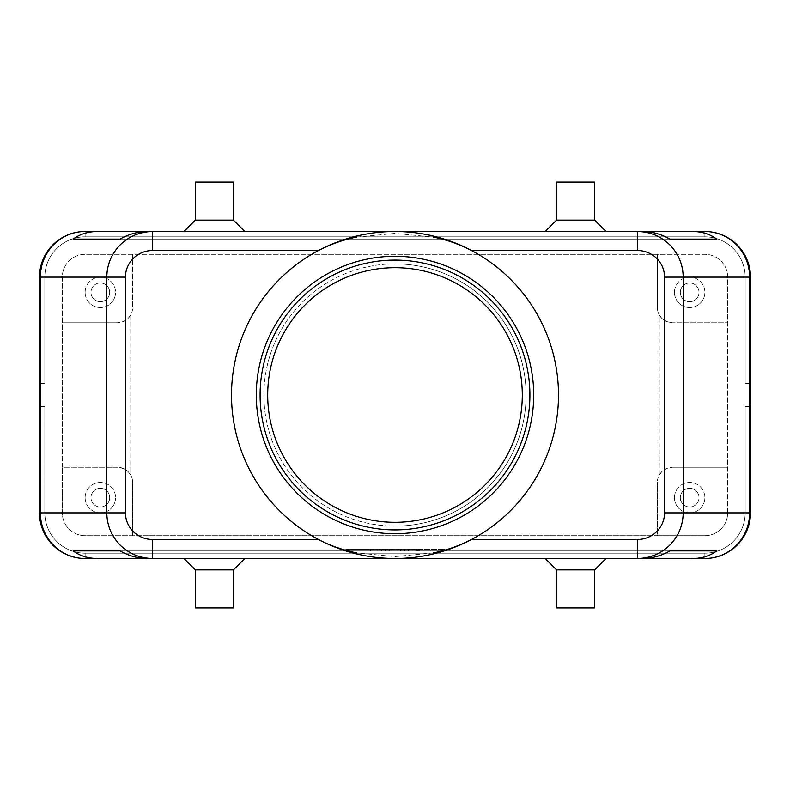 <?xml version="1.0" encoding="UTF-8"?>
<svg xmlns="http://www.w3.org/2000/svg" width="790" height="790" viewBox="0 0 790 790"><rect width="100%" height="100%" fill="white"/><g stroke="black" fill="none" stroke-linecap="round" stroke-linejoin="round"><path stroke-width="0.59" stroke-dasharray="3.95 2.96" d="M256.296 395A138.704 138.704 0 0 1 395 256.296A138.704 138.704 0 0 1 533.704 395A138.704 138.704 0 0 1 395 533.704A138.704 138.704 0 0 1 256.296 395M433.335 552.921L395 556.595L356.665 552.921M733.377 541.367A40.3 40.3 0 0 0 745.177 512.868A40.3 40.3 0 0 1 704.877 553.168L85.123 553.168A40.3 40.3 0 0 1 56.623 541.367A40.3 40.3 0 0 0 85.123 553.168L704.877 553.168A40.3 40.3 0 0 0 745.177 512.868L745.177 406.406L750.5 406.406L750.5 512.868A45.623 45.623 0 0 1 704.877 558.49A45.623 45.623 0 0 0 737.139 545.13A45.623 45.623 0 0 1 704.877 558.49A45.623 45.623 0 0 0 737.139 545.13A45.623 45.623 0 0 1 704.877 558.49A45.623 45.623 0 0 0 737.139 545.13A45.623 45.623 0 0 1 704.877 558.49A45.623 45.623 0 0 0 750.5 512.868A45.623 45.623 0 0 1 737.139 545.13A45.623 45.623 0 0 0 750.5 512.868A45.623 45.623 0 0 1 737.139 545.13A45.623 45.623 0 0 0 750.5 512.868A45.623 45.623 0 0 1 737.139 545.13A45.623 45.623 0 0 0 750.5 512.868L750.5 406.406L750.5 512.868L750.5 406.406L750.5 512.868L750.5 406.406L750.5 512.868L750.5 406.406L745.177 406.406L745.177 512.868A40.3 40.3 0 0 1 704.877 553.168L85.123 553.168A40.3 40.3 0 0 1 44.823 512.868L44.823 406.406L39.5 406.406L39.5 512.868A45.623 45.623 0 0 0 85.123 558.49A45.623 45.623 0 0 1 52.861 545.13A45.623 45.623 0 0 0 85.123 558.49A45.623 45.623 0 0 1 52.861 545.13A45.623 45.623 0 0 0 85.123 558.49A45.623 45.623 0 0 1 52.861 545.13A45.623 45.623 0 0 0 85.123 558.49A45.623 45.623 0 0 1 52.861 545.13A45.623 45.623 0 0 0 85.123 558.49L704.877 558.49A45.623 45.623 0 0 0 750.5 512.868L745.177 512.868L745.177 406.406L750.5 406.406L745.177 406.406L745.177 512.868A40.3 40.3 0 0 1 733.377 541.367A40.3 40.3 0 0 0 745.177 512.868L745.177 406.406L750.5 406.406L745.177 406.406L745.177 512.868A40.3 40.3 0 0 1 704.877 553.168A40.3 40.3 0 0 0 745.177 512.868L745.177 406.406L750.5 406.406L745.177 406.406L745.177 512.868L750.5 512.868L745.177 512.868L750.5 512.868L745.177 512.868L750.5 512.868L745.177 512.868L750.5 512.868L750.5 277.132A45.623 45.623 0 0 0 704.877 231.51A45.623 45.623 0 0 1 737.139 244.87A45.623 45.623 0 0 0 704.877 231.51A45.623 45.623 0 0 1 737.139 244.87A45.623 45.623 0 0 0 704.877 231.51A45.623 45.623 0 0 1 737.139 244.87A45.623 45.623 0 0 0 704.877 231.51A45.623 45.623 0 0 1 737.139 244.87A45.623 45.623 0 0 0 704.877 231.51L85.123 231.51A45.623 45.623 0 0 0 52.861 244.87A45.623 45.623 0 0 1 85.123 231.51A45.623 45.623 0 0 0 52.861 244.87A45.623 45.623 0 0 1 85.123 231.51A45.623 45.623 0 0 0 52.861 244.87A45.623 45.623 0 0 1 85.123 231.51A45.623 45.623 0 0 0 52.861 244.87A45.623 45.623 0 0 1 85.123 231.51A45.623 45.623 0 0 0 39.5 277.132A45.623 45.623 0 0 1 52.861 244.87A45.623 45.623 0 0 0 39.5 277.132A45.623 45.623 0 0 1 52.861 244.87A45.623 45.623 0 0 0 39.5 277.132A45.623 45.623 0 0 1 52.861 244.87A45.623 45.623 0 0 0 39.5 277.132A45.623 45.623 0 0 1 52.861 244.87A45.623 45.623 0 0 0 39.5 277.132L39.5 383.594L44.823 383.594L39.5 383.594L39.5 277.132L39.5 383.594L44.823 383.594L44.823 277.132A40.3 40.3 0 0 1 56.623 248.633A40.3 40.3 0 0 0 44.823 277.132A40.3 40.3 0 0 1 85.123 236.832A40.3 40.3 0 0 0 44.823 277.132A40.3 40.3 0 0 1 85.123 236.832A40.3 40.3 0 0 0 44.823 277.132A40.3 40.3 0 0 1 85.123 236.832A40.3 40.3 0 0 0 44.823 277.132L44.823 383.594L39.5 383.594L39.5 277.132L39.5 383.594L39.5 277.132L39.5 383.594L39.5 277.132L44.823 277.132L44.823 383.594L44.823 277.132L44.823 383.594L39.5 383.594L44.823 383.594L44.823 277.132L44.823 383.594L39.5 383.594L44.823 383.594L44.823 277.132L39.5 277.132L44.823 277.132L39.5 277.132L39.5 512.868A45.623 45.623 0 0 0 52.861 545.13A45.623 45.623 0 0 1 39.5 512.868A45.623 45.623 0 0 0 52.861 545.13A45.623 45.623 0 0 1 39.5 512.868A45.623 45.623 0 0 0 52.861 545.13A45.623 45.623 0 0 1 39.5 512.868L39.5 406.406L39.5 512.868L39.5 406.406L39.5 512.868L39.5 406.406L39.5 512.868L39.5 406.406L44.823 406.406L44.823 512.868A40.3 40.3 0 0 0 85.123 553.168L704.877 553.168L85.123 553.168A40.3 40.3 0 0 1 44.823 512.868L44.823 406.406L39.5 406.406L44.823 406.406L44.823 512.868A40.3 40.3 0 0 0 85.123 553.168L704.877 553.168A40.3 40.3 0 0 0 733.377 541.367A40.3 40.3 0 0 1 704.877 553.168L85.123 553.168A40.3 40.3 0 0 1 44.823 512.868L44.823 406.406L39.5 406.406L44.823 406.406L44.823 512.868A40.3 40.3 0 0 0 85.123 553.168L704.877 553.168A40.3 40.3 0 0 0 733.377 541.367M56.623 541.367A40.3 40.3 0 0 1 44.823 512.868L44.823 406.406L39.5 406.406L44.823 406.406L44.823 512.868A40.3 40.3 0 0 0 56.623 541.367M704.877 231.51L704.877 236.832A40.3 40.3 0 0 1 733.377 248.633A40.3 40.3 0 0 0 704.877 236.832A40.3 40.3 0 0 1 745.177 277.132A40.3 40.3 0 0 0 704.877 236.832A40.3 40.3 0 0 1 745.177 277.132A40.3 40.3 0 0 0 704.877 236.832A40.3 40.3 0 0 1 745.177 277.132A40.3 40.3 0 0 0 704.877 236.832L85.123 236.832A40.3 40.3 0 0 0 56.623 248.633A40.3 40.3 0 0 1 85.123 236.832L704.877 236.832L85.123 236.832L704.877 236.832L85.123 236.832L704.877 236.832L85.123 236.832L704.877 236.832L704.877 231.51L85.123 231.51L704.877 231.51L85.123 231.51L704.877 231.51L704.877 236.832L704.877 231.51L85.123 231.51L704.877 231.51L85.123 231.51L85.123 236.832L85.123 231.51M750.5 277.132A45.623 45.623 0 0 0 737.139 244.87A45.623 45.623 0 0 1 750.5 277.132A45.623 45.623 0 0 0 737.139 244.87A45.623 45.623 0 0 1 750.5 277.132A45.623 45.623 0 0 0 737.139 244.87A45.623 45.623 0 0 1 750.5 277.132L750.5 383.594L745.177 383.594L745.177 277.132A40.3 40.3 0 0 0 733.377 248.633A40.3 40.3 0 0 1 745.177 277.132L745.177 383.594L750.5 383.594L750.5 277.132L750.5 383.594L745.177 383.594L745.177 277.132L745.177 383.594L750.5 383.594L750.5 277.132L750.5 383.594L745.177 383.594L745.177 277.132L745.177 383.594L750.5 383.594L750.5 277.132A45.623 45.623 0 0 0 737.139 244.87A45.623 45.623 0 0 1 750.5 277.132L745.177 277.132L745.177 383.594L745.177 277.132L750.5 277.132M659.245 475.086L661.803 471.699A15.208 15.208 0 0 1 672.557 467.246L666.74 468.401L661.803 471.699A15.208 15.208 0 0 0 657.349 482.453A15.208 15.208 0 0 1 659.245 475.086L659.245 314.914L661.803 318.301A15.208 15.208 0 0 0 672.557 322.755L666.74 321.599L661.803 318.301A15.208 15.208 0 0 1 657.349 307.547L657.349 254.321L704.877 254.321A22.811 22.811 0 0 1 727.689 277.132L727.689 322.755L672.557 322.755L727.689 322.755L727.689 512.868A22.811 22.811 0 0 1 704.877 535.679L657.349 535.679L657.349 482.453L657.349 535.679L85.123 535.679A22.811 22.811 0 0 1 62.311 512.868L62.311 467.246L117.443 467.246A15.208 15.208 0 0 1 128.197 471.699L124.04 468.747L118.293 467.265L62.311 467.246L62.311 277.132A22.811 22.811 0 0 1 85.123 254.321L657.349 254.321L657.349 307.547A15.208 15.208 0 0 0 659.245 314.914M130.755 314.914L128.197 318.301A15.208 15.208 0 0 1 117.443 322.755L123.26 321.599L128.197 318.301A15.208 15.208 0 0 0 132.651 307.547A15.208 15.208 0 0 1 130.755 314.914L130.755 475.086L128.197 471.699A15.208 15.208 0 0 1 132.651 482.453L132.651 535.679L132.651 482.453A15.208 15.208 0 0 0 130.755 475.086M699.012 497.661A9.352 9.352 0 0 1 689.67 507.012A9.352 9.352 0 0 1 680.318 497.661A9.352 9.352 0 0 1 689.67 488.309A9.352 9.352 0 0 1 699.012 497.661A9.352 9.352 0 0 1 689.67 507.012A9.352 9.352 0 0 1 680.318 497.661A9.352 9.352 0 0 1 689.67 488.309A9.352 9.352 0 0 1 699.012 497.661M674.453 497.661A15.208 15.208 0 0 0 689.67 512.868A15.208 15.208 0 0 0 704.877 497.661A15.208 15.208 0 0 1 689.67 512.868A15.208 15.208 0 0 1 674.453 497.661A15.208 15.208 0 0 1 689.67 482.453A15.208 15.208 0 0 1 704.877 497.661A15.208 15.208 0 0 0 689.67 482.453A15.208 15.208 0 0 0 674.453 497.661M109.682 292.34A9.352 9.352 0 0 1 100.33 301.691A9.352 9.352 0 0 1 90.988 292.34A9.352 9.352 0 0 1 100.33 282.988A9.352 9.352 0 0 1 109.682 292.34A9.352 9.352 0 0 1 100.33 301.691A9.352 9.352 0 0 1 90.988 292.34A9.352 9.352 0 0 1 100.33 282.988A9.352 9.352 0 0 1 109.682 292.34M85.123 292.34A15.208 15.208 0 0 0 100.33 307.547A15.208 15.208 0 0 0 115.547 292.34A15.208 15.208 0 0 1 100.33 307.547A15.208 15.208 0 0 1 85.123 292.34A15.208 15.208 0 0 1 100.33 277.132A15.208 15.208 0 0 1 115.547 292.34A15.208 15.208 0 0 0 100.33 277.132A15.208 15.208 0 0 0 85.123 292.34M699.012 292.34A9.352 9.352 0 0 1 689.67 301.691A9.352 9.352 0 0 1 680.318 292.34A9.352 9.352 0 0 1 689.67 282.988A9.352 9.352 0 0 1 699.012 292.34A9.352 9.352 0 0 1 689.67 301.691A9.352 9.352 0 0 1 680.318 292.34A9.352 9.352 0 0 1 689.67 282.988A9.352 9.352 0 0 1 699.012 292.34M674.453 292.34A15.208 15.208 0 0 0 689.67 307.547A15.208 15.208 0 0 0 704.877 292.34A15.208 15.208 0 0 1 689.67 307.547A15.208 15.208 0 0 1 674.453 292.34A15.208 15.208 0 0 1 689.67 277.132A15.208 15.208 0 0 1 704.877 292.34A15.208 15.208 0 0 0 689.67 277.132A15.208 15.208 0 0 0 674.453 292.34M109.682 497.661A9.352 9.352 0 0 1 100.33 507.012A9.352 9.352 0 0 1 90.988 497.661A9.352 9.352 0 0 1 100.33 488.309A9.352 9.352 0 0 1 109.682 497.661A9.352 9.352 0 0 1 100.33 507.012A9.352 9.352 0 0 1 90.988 497.661A9.352 9.352 0 0 1 100.33 488.309A9.352 9.352 0 0 1 109.682 497.661M85.123 497.661A15.208 15.208 0 0 0 100.33 512.868A15.208 15.208 0 0 0 115.547 497.661A15.208 15.208 0 0 1 100.33 512.868A15.208 15.208 0 0 1 85.123 497.661A15.208 15.208 0 0 1 100.33 482.453A15.208 15.208 0 0 1 115.547 497.661A15.208 15.208 0 0 0 100.33 482.453A15.208 15.208 0 0 0 85.123 497.661M233.406 569.896L195.387 569.896M214.396 558.49L183.981 558.49L214.396 558.49M233.406 607.915L195.387 607.915M556.595 569.896L594.613 569.896M575.604 558.49L606.019 558.49L575.604 558.49M556.595 607.915L594.613 607.915M233.406 220.104L195.387 220.104M214.396 231.51L183.981 231.51L214.396 231.51M233.406 182.085L195.387 182.085M556.595 220.104L594.613 220.104M575.604 231.51L606.019 231.51L575.604 231.51M556.595 182.085L594.613 182.085M395 522.299A127.299 127.299 0 0 1 267.701 395A127.299 127.299 0 0 1 395 267.701A127.299 127.299 0 0 1 522.299 395A127.299 127.299 0 0 1 395 522.299M356.665 237.079L395 233.406L433.335 237.079M471.521 539.481A163.49 163.49 0 0 1 231.51 395A163.49 163.49 0 0 1 471.521 250.519A163.49 163.49 0 0 1 471.521 539.481M260.098 395A134.902 134.902 0 0 1 395 260.098A134.902 134.902 0 0 1 529.902 395A134.902 134.902 0 0 1 395 529.902A134.902 134.902 0 0 1 260.098 395M395 526.101A131.101 131.101 0 0 0 526.101 395A131.101 131.101 0 0 0 395 263.9A131.101 131.101 0 0 1 526.101 395A131.101 131.101 0 0 1 395 526.101A131.101 131.101 0 0 1 263.9 395A131.101 131.101 0 0 1 395 263.9A131.101 131.101 0 0 0 263.9 395A131.101 131.101 0 0 0 395 526.101M132.651 254.321L132.651 307.547L132.651 254.321M117.443 322.755L62.311 322.755L117.443 322.755M672.557 467.246L727.689 467.246L672.557 467.246M727.689 512.868L727.689 277.132A22.811 22.811 0 0 0 704.877 254.321L85.123 254.321A22.811 22.811 0 0 0 62.311 277.132L62.311 512.868A22.811 22.811 0 0 0 85.123 535.679L704.877 535.679A22.811 22.811 0 0 0 727.689 512.868M637.421 231.51L152.579 231.51L637.421 231.51M750.5 383.594L745.177 383.594L750.5 383.594M152.579 558.49L637.421 558.49L152.579 558.49M704.877 558.49L704.877 553.168L704.877 558.49L704.877 553.168L704.877 558.49L704.877 553.168L704.877 558.49L704.877 553.168L704.877 558.49L85.123 558.49L704.877 558.49L85.123 558.49L704.877 558.49L85.123 558.49L85.123 553.168L85.123 558.49L85.123 553.168L85.123 558.49L85.123 553.168L85.123 558.49L85.123 553.168L85.123 558.49L704.877 558.49L85.123 558.49M52.861 545.13A45.623 45.623 0 0 1 39.5 512.868A45.623 45.623 0 0 0 52.861 545.13M417.811 549.366L412.113 549.366L417.811 549.366L417.811 550.887L419.717 550.887L412.113 550.887L412.113 549.366L416.863 549.366L412.113 549.366L412.113 550.887L419.717 550.887L408.312 550.887L408.312 549.366L419.717 549.366L408.312 549.366L408.312 550.887L419.717 550.887L412.113 550.887L417.811 550.887L417.811 549.366M412.113 550.887L412.113 549.366L412.113 550.887M374.085 550.887L374.085 549.366L370.283 549.366L374.085 549.366L374.085 550.887L370.283 550.887L370.283 549.366L370.283 550.887L374.085 550.887M349.378 550.887L444.434 550.887L395 550.887L440.623 550.887L395 550.887L395 549.366L349.378 549.366L444.434 549.366L345.566 549.366L404.51 549.366L385.49 549.366L395 549.366L395 550.887L349.378 550.887L349.378 549.366M440.623 550.887L440.623 549.366M444.434 550.887L444.434 549.366M345.566 550.887L395 550.887L395 549.366L395 550.887L345.566 550.887L345.566 549.366M381.688 550.887L396.906 550.887L377.887 550.887L377.887 549.366L396.906 549.366L377.887 549.366L377.887 550.887L381.688 550.887L381.688 549.366L381.688 550.887M404.51 550.887L404.51 549.366L404.51 550.887L400.708 550.887L400.708 549.366L400.708 550.887L395 550.887L395 549.366L395 550.887L389.292 550.887L389.292 549.366L389.292 550.887L385.49 550.887L385.49 549.366L385.49 550.887L404.51 550.887M120.06 550.887L669.94 550.887L120.06 550.887M147.286 558.49L642.714 558.49M120.06 239.113L669.94 239.113L120.06 239.113M642.714 231.51L147.286 231.51M39.5 512.868L44.823 512.868L39.5 512.868M44.823 277.132L39.5 277.132L44.823 277.132M416.863 550.887L416.863 549.366L416.863 550.887M418.759 550.887L418.759 549.366L418.759 550.887M411.156 550.887L411.156 549.366L411.156 550.887M395.948 550.887L395.948 549.366M394.052 550.887L394.052 549.366M378.844 550.887L378.844 549.366M401.083 550.887L401.083 549.366M388.917 550.887L388.917 549.366M419.717 550.887L419.717 549.366M396.906 550.887L396.906 549.366"/><path stroke-width="1.19" d="M267.701 395A127.299 127.299 0 0 1 395 267.701A127.299 127.299 0 0 1 522.299 395A127.299 127.299 0 0 1 395 522.299A127.299 127.299 0 0 1 267.701 395M637.421 539.481L637.421 558.49C649.982 558.293 660.776 553.839 669.792 545.13C678.531 536.134 683.004 525.38 683.202 512.868L664.558 512.868A27.137 26.613 0 0 1 637.421 539.481L471.521 539.481C459.188 545.851 446.459 550.324 433.335 552.921M664.558 277.132L749.621 277.132A45.623 44.754 -90 0 0 736.517 244.87A45.623 44.754 -90 0 0 704.877 231.51L692.633 231.51C701.955 231.579 710.022 234.107 716.836 239.113L669.94 239.113C661.131 234.107 652.056 231.579 642.714 231.51L152.579 231.51C140.018 231.707 129.224 236.161 120.208 244.87C111.469 253.867 106.996 264.62 106.798 277.132L106.798 512.868L40.379 512.868A45.623 44.754 90 0 0 53.483 545.13A45.623 44.754 90 0 0 85.123 558.49L97.367 558.49C88.046 558.421 79.978 555.893 73.164 550.887L120.06 550.887C128.869 555.893 137.944 558.421 147.286 558.49L152.579 558.49L152.579 539.481A27.137 26.613 180 0 1 125.442 512.868L106.798 512.868C106.996 525.38 111.469 536.134 120.208 545.13C129.224 553.839 140.018 558.293 152.579 558.49L642.714 558.49C652.056 558.421 661.131 555.893 669.94 550.887L716.836 550.887C710.022 555.893 701.955 558.421 692.633 558.49L704.877 558.49A45.623 44.754 -90 0 0 736.517 545.13A45.623 44.754 -90 0 0 749.621 512.868L683.202 512.868L683.202 277.132C683.004 264.62 678.531 253.867 669.792 244.87C660.776 236.161 649.982 231.707 637.421 231.51L637.421 250.519A27.137 26.613 0 0 1 664.558 277.132L664.558 512.868M97.367 231.51L147.286 231.51C137.944 231.579 128.869 234.107 120.06 239.113L73.164 239.113C79.978 234.107 88.046 231.579 97.367 231.51L85.123 231.51A45.623 44.754 90 0 0 53.483 244.87A45.623 44.754 90 0 0 40.379 277.132L125.442 277.132A27.137 26.613 180 0 1 152.579 250.519L152.579 231.51L85.123 231.51A45.623 45.623 0 0 0 52.861 244.87A45.623 45.623 0 0 1 85.123 231.51M704.877 558.49A45.623 45.623 0 0 0 750.5 512.868L750.5 277.132A45.623 45.623 0 0 0 737.139 244.87A45.623 45.623 0 0 1 750.5 277.132L749.621 277.132L749.621 512.868L750.5 512.868A45.623 45.623 0 0 1 704.877 558.49L692.633 558.49M233.406 569.896L233.406 607.915L195.387 607.915L195.387 569.896L233.406 569.896L244.811 558.49M594.613 569.896L556.595 569.896L556.595 607.915L594.613 607.915L594.613 569.896L606.019 558.49M195.387 220.104L233.406 220.104L233.406 182.085L195.387 182.085L195.387 220.104L183.981 231.51M556.595 220.104L556.595 182.085L594.613 182.085L594.613 220.104L556.595 220.104L545.189 231.51M152.579 250.519L318.479 250.519C331.03 244.071 343.759 239.587 356.665 237.079M395 231.51A163.49 163.49 0 0 1 558.49 395A163.49 163.49 0 0 1 395 558.49A163.49 163.49 0 0 1 231.51 395A163.49 163.49 0 0 1 395 231.51M395 529.902A134.902 134.902 0 0 1 260.098 395A134.902 134.902 0 0 1 395 260.098A134.902 134.902 0 0 1 529.902 395A134.902 134.902 0 0 1 395 529.902M395 533.704A138.704 138.704 0 0 1 256.296 395A138.704 138.704 0 0 1 395 256.296A138.704 138.704 0 0 1 533.704 395A138.704 138.704 0 0 1 395 533.704M433.335 237.079C446.241 239.587 458.97 244.071 471.521 250.519L637.421 250.519M356.665 552.921C342.149 549.85 329.42 545.367 318.479 539.481L152.579 539.481M704.877 231.51A45.623 45.623 0 0 1 737.139 244.87A45.623 45.623 0 0 0 704.877 231.51L692.633 231.51M39.5 277.132L39.5 512.868A45.623 45.623 0 0 0 52.861 545.13A45.623 45.623 0 0 1 39.5 512.868L40.379 512.868L40.379 277.132L39.5 277.132A45.623 45.623 0 0 1 52.861 244.87A45.623 45.623 0 0 0 39.5 277.132M85.123 558.49A45.623 45.623 0 0 1 52.861 545.13A45.623 45.623 0 0 0 85.123 558.49L97.367 558.49M73.164 550.887L120.06 550.887M669.94 550.887L716.836 550.887M73.164 239.113L120.06 239.113M669.94 239.113L716.836 239.113M125.442 512.868L125.442 277.132M594.613 220.104L606.019 231.51M244.811 231.51L233.406 220.104M545.189 558.49L556.595 569.896M195.387 569.896L183.981 558.49"/></g></svg>
